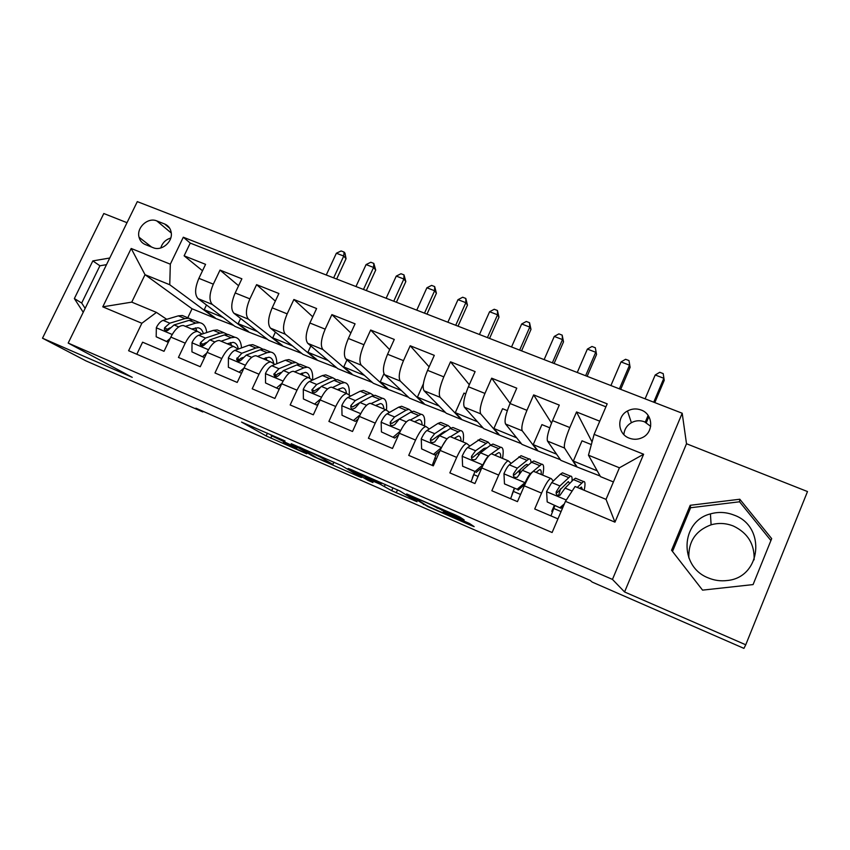 <?xml version="1.0" encoding="UTF-8"?>
<svg xmlns="http://www.w3.org/2000/svg" width="850" height="850" viewBox="0 0 850 850"><rect width="100%" height="100%" fill="white"/><g stroke="black" fill="none" stroke-linecap="round" stroke-linejoin="round"><path stroke-width="1.27" d="M285.026 440.959L241.517 422.057L266.146 435.933L306.723 453.794L283.305 442.521L297.022 447.865L271.161 435.593L285.026 440.959M734.102 515.132C726.261 512.051 718.367 511.636 710.43 513.899C680.531 521.241 678.704 566.759 708.369 577.936C714.436 580.465 720.694 581.326 727.164 580.518C761.377 577.607 766.424 526.384 734.102 515.132M754.109 559.821C754.704 544.191 747.777 532.918 733.338 526.012C725.974 523.101 718.569 522.697 711.11 524.811C695.683 530.538 688.256 541.588 688.851 557.951M641.155 410.029C636.448 408.319 631.89 408.638 627.481 410.986C616.441 416.574 617.493 433.999 629.223 438.143C633.548 439.769 637.819 439.631 642.048 437.729C654.011 432.65 653.352 414.173 641.155 410.029M650.686 426.339L644.502 421.802C639.997 420.144 635.63 420.442 631.391 422.694C626.832 425.425 624.325 429.399 623.879 434.584M461.136 518.808L464.185 519.945L460.084 517.193L455.324 514.93L406.661 493.946L427.89 506.632L471.176 525.502L474.151 526.628L469.444 523.483L445.921 513.071L443.009 511.976L445.538 513.612C448.715 515.578 429.165 507.089 425.967 505.112L414.959 498.142C411.241 495.901 431.609 504.719 435.136 506.876L461.136 518.808L461.444 518.107M745.747 644.789L807.5 491.555L686.503 443.743L624.569 591.961L745.747 644.789L743.92 648.38L592.142 582.059L590.229 580.433L195.851 408.181L202.799 411.931L203.076 411.336M624.569 591.961L612.457 579.413L68.181 343.071L137.307 201.62L682.199 413.238L612.457 579.413M127.011 222.689L103.806 213.52L42.5 338.204L132.249 377.336L68.181 343.071M42.5 338.204L85.946 360.878L202.799 411.931M341.647 465.651L291.21 443.689L313.512 456.588L359.051 476.606L361.516 477.519L341.647 465.651M350.699 469.402L399.925 491.002L417.042 501.723L391.712 490.684L379.812 484.043L365.054 477.796L372.948 482.545L368.007 480.399L348.128 468.467L350.699 469.402M599.76 421.196L576.534 411.953L592.057 441.979M552.553 420.612C548.207 431.194 546.529 438.026 547.517 441.097L560.841 460.339L576.608 466.82L564.549 448.046C563.699 445.017 565.452 438.186 569.808 427.55L552.553 420.612L559.279 405.089L533.662 394.899L551.501 423.141M510.043 403.516C505.729 413.982 504.231 420.814 505.538 423.991L521.921 444.348L537.402 450.712L522.229 430.791C521.05 427.656 522.622 420.824 526.936 410.316L510.043 403.516L516.768 388.174L491.672 378.186L510.096 403.378M468.392 386.761C464.111 397.12 462.793 403.941 464.408 407.214L483.724 428.644L498.918 434.892L480.76 413.886C479.262 410.646 480.664 403.824 484.946 393.422L468.392 386.761L475.118 371.599L450.521 361.813L469.296 384.71M427.571 370.334C423.332 380.587 422.174 387.409 424.086 390.777L446.229 413.238L461.146 419.369L440.119 397.311C438.324 393.975 439.546 387.164 443.796 376.869L427.571 370.334L434.297 355.353L410.199 345.769L429.133 366.86M387.568 354.248C383.361 364.395 382.362 371.195 384.561 374.669L409.424 398.108L424.065 404.122L400.276 381.076C398.193 377.644 399.256 370.834 403.474 360.644L387.568 354.248L394.283 339.437L370.664 330.034L389.651 349.647M348.351 338.47C344.176 348.511 343.326 355.311 345.801 358.859L373.267 383.244L387.653 389.162L361.218 365.149C358.849 361.632 359.752 354.832 363.938 344.739L348.351 338.47L355.066 323.829L331.893 314.617L350.859 332.998M309.889 323C305.745 332.945 305.044 339.734 307.796 343.368L337.769 368.656L351.889 374.467L322.904 349.531C320.269 345.929 321.024 339.129 325.178 329.152L309.889 323L316.604 308.529L293.888 299.487L312.757 316.827M272.181 307.828C268.069 317.666 267.506 324.445 270.502 328.164L302.897 354.322L316.763 360.028L285.334 334.209C282.434 330.522 283.05 323.744 287.172 313.862L272.181 307.828L278.885 293.516L256.594 284.654L275.336 301.091M235.184 292.953C231.104 302.696 230.679 309.464 233.92 313.246L268.632 340.244L282.264 345.844L248.476 319.186C245.331 315.424 245.799 308.646 249.9 298.871L235.184 292.953L241.878 278.8L220.012 270.098L213.329 284.155C209.259 293.845 208.919 300.603 212.298 304.438L248.359 331.914L234.961 326.4L198.029 298.616C194.554 294.748 194.841 288.001 198.889 278.343L205.572 264.35L184.121 255.818L190.241 243.089L183.303 237.224L170.319 264.191L169.756 284.75L215.039 318.219L192.058 308.773L145.031 274.688L131.75 302.132L156.453 312.407L141.854 323.266L128.616 350.731L552.107 532.514L565.452 501.341L575.078 486.498L606.029 499.375L619.416 467.797L588.466 455.196L600.493 476.638L613.413 481.95M238.595 285.738L220.012 270.098M136.808 354.248L142.598 342.189L164.018 351.305L170.818 337.089C174.856 329.322 179.021 325.465 183.334 325.507L184.907 326.113M202.119 334.082L197.636 331.457C193.407 331.457 189.274 335.357 185.236 343.156L178.436 357.436L200.271 366.722L207.071 352.346C211.097 344.484 215.178 340.531 219.3 340.478L220.788 341.052M238.191 349.138L233.877 346.545C229.829 346.641 225.792 350.636 221.765 358.53L214.965 372.969L237.214 382.436L244.035 367.901C248.051 359.943 252.025 355.895 255.946 355.736L257.359 356.277M274.943 364.48L270.81 361.919C266.964 362.121 263.033 366.212 259.016 374.202L252.206 388.811L274.89 398.459L281.711 383.754C285.728 375.7 289.584 371.546 293.314 371.291L294.631 371.79M312.418 380.131L308.454 377.602C304.821 377.899 300.996 382.096 297.001 390.182L290.169 404.961L313.321 414.811L320.142 399.925C324.137 391.776 327.898 387.515 331.404 387.154L332.626 387.621M350.614 396.089L346.853 393.582C343.432 393.996 339.724 398.289 335.729 406.491L328.897 421.43L352.516 431.481L359.348 416.426C363.322 408.17 366.956 403.803 370.249 403.325L371.376 403.75M389.566 412.377L385.996 409.891C382.808 410.412 379.217 414.811 375.243 423.119L368.411 438.239L392.498 448.481L399.33 433.256C403.304 424.894 406.81 420.41 409.87 419.826L410.901 420.208M429.282 428.995L425.935 426.519C422.981 427.157 419.517 431.672 415.554 440.077L408.723 455.388L433.298 465.842L440.141 450.426C444.093 441.947 447.472 437.357 450.288 436.656L451.212 436.985M469.784 445.974L466.682 443.477C463.962 444.242 460.636 448.874 456.694 457.396L449.852 472.887L474.938 483.554L481.78 467.946C485.722 459.361 488.962 454.654 491.523 453.826L492.341 454.112M511.105 463.324L508.257 460.796C505.803 461.678 502.605 466.427 498.684 475.065L491.842 490.748L517.459 501.638L524.301 485.839C528.211 477.137 531.314 472.313 533.609 471.346L534.321 471.591M145.329 244.556L153.127 247.669C161.627 251.536 173.145 241.719 171.169 232.273C170.414 228.278 168.226 225.516 164.602 223.975L156.804 220.926C147.953 216.952 136.244 227.726 139.049 237.246C139.984 240.731 142.077 243.174 145.329 244.556M588.466 455.196L594.118 434.371L607.187 403.846L183.303 237.224M594.118 434.371L643.62 454.24L614.964 522.155L565.452 501.341M141.854 323.266L102.776 306.839L131.187 248.476L170.319 264.191M553.254 481.079L551.352 478.678L533.609 471.346M519.701 472.674L518.298 471.155M478.763 454.761L477.402 453.422M438.143 436.985L437.251 436.188M550.694 478.465C548.505 479.474 545.456 484.351 541.556 493.106L534.714 508.98L557.951 518.861M249.9 298.871L256.594 284.654M287.172 313.862L293.888 299.487M325.178 329.152L331.893 314.617M363.938 344.739L370.664 330.034M403.474 360.644L410.199 345.769M443.796 376.869L450.521 361.813M484.946 393.422L491.672 378.186M526.936 410.316L533.662 394.899M569.808 427.55L576.534 411.953M605.912 406.821L190.241 243.089M169.756 284.75L145.031 274.688L131.187 248.476M166.717 319.313L156.453 312.407M686.503 443.743L682.199 413.238M192.058 308.773L187.776 317.751M576.608 466.82L600.153 476.032M537.402 450.712L560.394 459.701M498.918 434.892L521.369 443.668M461.146 419.369L483.076 427.933M424.065 404.122L445.496 412.484M387.653 389.162L408.584 397.322M351.889 374.467L372.353 382.436M316.763 360.028L336.759 367.806M282.264 345.844L301.803 353.441M248.359 331.914L267.463 339.331M215.039 318.219L233.718 325.465M215.209 317.868L204.223 309.74L206.486 304.98M204.223 309.74L223.093 317.475M202.512 270.757L184.121 255.818M248.529 331.553L238.181 323.659L257.476 331.574M238.181 323.659L240.624 318.463M282.434 345.483L272.733 337.822L275.4 332.116M272.733 337.822L292.496 345.918M316.933 359.667L307.923 352.251L310.845 345.939M307.923 352.251L328.142 360.538M352.059 374.096L343.751 366.934L346.97 359.901M343.751 366.934L364.459 375.424M387.823 388.79L380.248 381.894L383.934 373.756M380.248 381.894L401.444 390.586M424.235 403.75L417.424 397.141L423.385 383.849M417.424 397.141L439.131 406.034M461.316 418.986L455.303 412.664L463.983 393.104L465.694 393.805M455.303 412.664L477.541 421.781M472.409 477.668L473.535 474.853M499.088 434.509L493.892 428.485L502.573 408.712L507.301 410.624M493.892 428.485L516.673 437.824M511.987 494.594L514.186 488.495M537.572 450.319L533.237 444.614L541.918 424.618L549.769 427.794M533.237 444.614L556.569 454.187M552.319 511.881L551.778 511.296L554.285 505.442M551.778 511.296L552.436 511.583M576.778 466.427L573.336 461.051L582.016 440.821L591.345 444.592M573.336 461.051L597.253 470.858M131.75 302.132L102.776 306.839M643.62 454.24L619.416 467.797M614.964 522.155L606.029 499.375M170.765 238.042C165.718 239.562 162.382 242.877 160.767 247.966M109.746 258.017L92.831 260.908L74.354 298.573L83.226 312.279M771.683 538.624L739.808 499.237L690.211 505.293L671.564 550.237L702.557 590.134L753.079 584.588L771.683 538.624M106.505 264.658L99.918 265.774L81.685 303.036L85.138 308.359M81.685 303.036L74.354 298.573M99.918 265.774L92.831 260.908M770.907 540.536L739.574 501.787L690.614 507.737L672.499 551.438M690.614 507.737L690.211 505.293M739.574 501.787L739.808 499.237M299.37 447.323L317.05 457.938L332.892 464.44L320.152 456.96L299.466 447.111M376.656 481.472L376.561 481.419C373.065 479.262 352.495 470.326 356.83 472.844L378.367 483.172L381.013 484.139L376.656 481.472L376.943 480.824M191.76 329.014L197.933 327.749C200.6 328.196 202.406 330.172 203.373 333.668M185.353 326.347L195.766 323.085L199.697 322.692C203.607 323.393 205.966 326.687 206.773 332.541M168.353 342.231L156.188 336.781L156.336 327.601C158.366 323.669 160.618 321.257 163.104 320.376L178.33 315.86L182.346 315.509L185.481 316.806M166.844 341.275L170.181 338.417M156.188 336.781L168.289 342.359M192.493 319.887L188.913 318.229L184.939 318.601L169.819 323.181L164.656 327.675L164.316 329.364C165.506 331.351 167.036 331.383 168.916 329.46L174.059 324.944L189.125 320.333L193.077 319.951L196.169 321.236M196.382 330.937L196.286 329.354M196.881 331.149L195.511 327.856M192.567 328.748L192.769 329.428M164.316 329.364L166.589 330.841L167.121 329.29L170.191 327.803M333.646 277.865L343.751 256.052L336.366 253.236L326.262 274.996M336.366 253.236L341.105 250.952L344.059 252.067L344.983 253.141L346.056 258.719L336.653 279.034M346.056 258.719L343.751 256.052L344.059 252.067M227.152 343.751L233.091 342.359C235.854 342.794 237.607 345.036 238.351 349.074M221.085 341.222L231.115 337.737L234.876 337.248C238.818 337.939 241.039 341.487 241.517 347.916M204.574 357.616L191.941 351.879L192.026 342.582C194.055 338.608 196.265 336.154 198.666 335.219L213.361 330.374L217.207 329.938L220.192 331.171M202.799 356.469L206.699 353.122M191.941 351.879L204.542 357.68M227.407 334.411L223.901 332.711L220.086 333.168L205.498 338.066L200.472 342.688L200.09 344.144C201.195 346.396 202.768 346.524 204.808 344.505L209.833 339.873L224.347 334.932L228.14 334.464L231.072 335.676M230.786 345.259L230.679 343.017M231.551 345.578L230.467 342.592M200.09 344.144L202.258 345.589L202.789 344.239L206.337 342.497M363.471 289.446L373.586 267.442L366.084 264.584L355.969 286.535M366.084 264.584L370.812 262.257L373.809 263.404L375.721 270.056L366.308 290.551M375.721 270.056L373.586 267.442L373.809 263.404M263.213 358.764L268.898 357.234C271.469 357.595 273.073 359.709 273.711 363.566M257.486 356.384L267.123 352.654L270.725 352.081C274.688 352.739 276.717 356.618 276.813 363.715M228.374 367.274L241.411 373.256L228.374 367.274L228.406 357.861C230.424 353.834 232.592 351.326 234.908 350.338L249.029 345.164L252.716 344.632L255.531 345.801M239.445 371.949L243.929 368.114M262.969 349.212L259.537 347.459L255.893 348.001L241.867 353.239L236.597 359.146C237.532 361.717 239.137 361.941 241.389 359.826L246.277 355.077L260.227 349.796L263.861 349.244L266.624 350.391M265.816 359.848L265.774 357.754M266.847 360.272L266.039 357.648M236.597 359.146L238.648 360.549L240.614 358.392L243.238 357.393M393.752 301.208L403.867 279.013L396.259 276.101L386.134 298.254M396.259 276.101L400.966 273.743L404.005 274.901L405.832 281.573L396.419 302.249M405.832 281.573L403.867 279.013L404.005 274.901M299.965 374.064L305.384 372.385C307.679 372.651 309.124 374.542 309.697 378.059M294.599 371.832L303.822 367.859L307.233 367.189C311.238 367.837 313.044 372.109 312.651 380.024M265.529 382.957L278.641 388.981L265.529 382.957L265.487 373.437C267.495 369.357 269.62 366.796 271.841 365.744L285.388 360.219L288.894 359.603L291.539 360.697M276.813 387.728L281.892 383.382M279.714 388.067L278.641 388.981M299.2 364.31L295.842 362.483L292.368 363.12L278.938 368.709L273.849 374.372C274.55 377.304 276.165 377.666 278.683 375.456L283.433 370.589L296.788 364.947L300.241 364.299L302.844 365.373M301.495 374.701L301.516 373.384M302.802 375.243L302.26 373.054M273.849 374.372L275.793 375.753L277.621 373.894L280.925 372.491M424.501 313.151L434.626 290.753L426.891 287.799L416.766 310.154M426.891 287.799L431.587 285.398L434.669 286.578L436.411 293.261L426.987 314.118M436.411 293.261L434.626 290.753L434.669 286.578M337.418 389.661L342.561 387.823C344.728 388.036 346.035 389.906 346.471 393.433M332.531 387.536L341.211 383.361L344.452 382.596C348.149 383.106 349.733 387.228 349.212 394.963M303.397 398.958L316.604 405.025L303.397 398.958L303.291 389.311C305.299 385.178 307.371 382.564 309.496 381.459L322.426 375.572L325.752 374.861L328.228 375.881M314.904 403.824L320.609 398.947M318.591 403.314L316.604 405.025M336.09 379.716L332.839 377.793L329.545 378.526L316.731 384.476L311.908 389.863C312.269 393.157 313.862 393.667 316.71 391.393L321.321 386.389L334.05 380.396L337.322 379.642L339.734 380.641M339.437 390.501L339.129 388.822M311.908 389.863L313.735 391.212L319.515 387.728M455.717 325.274L465.842 302.674L457.991 299.678L447.876 322.224M457.991 299.678L462.676 297.245L465.811 298.435L467.457 305.129L458.033 326.177M467.457 305.129L465.842 302.674L465.811 298.435M375.594 405.556L380.449 403.569C382.479 403.707 383.637 405.524 383.934 409.031M371.131 403.58L382.383 398.289C385.73 398.661 387.101 402.549 386.484 409.966M342.019 415.267L355.3 421.377L342.019 415.267L341.838 405.493C343.846 401.317 345.865 398.65 347.884 397.481L360.188 391.223L363.322 390.405L365.606 391.351M353.759 420.229L360.103 414.811M358.233 418.88L355.3 421.377M373.681 395.462L370.547 393.391L367.444 394.23L355.268 400.552L350.784 405.673C350.699 409.264 352.251 409.934 355.438 407.703L359.943 402.507L372.034 396.132L375.116 395.282L377.347 396.206M376.763 406.045L376.635 404.983M350.784 405.673L352.506 407.001L359.369 402.868M487.433 337.599L497.558 314.787L489.589 311.737L479.464 334.496M489.589 311.737L494.243 309.262L497.431 310.473L498.982 317.178L489.558 338.417M498.982 317.178L497.558 314.787L497.431 310.473M414.524 421.759L419.082 419.613C420.941 419.677 421.951 421.451 422.11 424.926M410.476 419.942L421.047 414.29C424.15 414.545 425.276 418.413 424.426 425.882M381.416 431.917L394.783 438.058L381.416 431.917L381.161 422.004C383.159 417.775 385.124 415.044 387.047 413.812L398.671 407.171L401.614 406.257L403.707 407.118M393.391 436.974L400.403 430.993M398.661 434.743L394.783 438.058M411.974 411.57L408.978 409.296L406.066 410.231L394.57 416.957L390.246 422.206C390.001 425.606 391.499 426.424 394.708 424.671L399.341 418.944L410.752 412.176L413.642 411.23L415.671 412.069M390.246 422.206L391.786 423.459L406.619 414.63M519.648 350.104L529.773 327.091L521.677 323.988L511.541 346.959M521.677 323.988L526.309 321.47L529.539 322.703L530.995 329.418L521.571 350.848M530.995 329.418L529.773 327.091L529.539 322.703M442.202 446.176L446.176 439.907M454.219 438.292L458.469 435.976C460.169 435.965 461.019 437.676 461.029 441.129M450.564 436.666L460.466 430.61C463.293 430.737 464.164 434.531 463.101 441.989M421.611 448.885L435.062 455.069L421.611 448.885L421.271 438.855C423.268 434.562 425.17 431.779 426.976 430.483L437.92 423.428L440.661 422.408L442.553 423.194M436.581 453.762L432.236 465.386M441.479 433.362L441.447 434.424M433.819 454.049L441.522 447.493M439.918 450.936L435.062 455.069M450.967 428.092L448.163 425.51L445.464 426.551L434.658 433.681L430.493 439.067C430.142 442.276 431.566 443.233 434.733 441.915L439.524 435.71L450.245 428.538L452.912 427.486L454.739 428.241M430.493 439.067L431.864 440.268L443.891 431.757L446.696 430.908M552.372 362.812L562.498 339.586L554.264 336.441L544.138 359.614M554.264 336.441L558.875 333.88L562.169 335.123L563.518 341.849L554.094 363.481M563.518 341.849L562.498 339.586L562.169 335.123M490.663 445.103L488.123 442.053L480.462 438.887L467.723 447.483C466.023 448.842 464.185 451.701 462.198 456.036L462.612 466.214L475.086 471.474L482.97 464.759C484.957 460.392 486.774 457.513 488.41 456.11L488.877 455.749M494.7 455.154L498.631 452.657C500.161 452.561 500.852 454.229 500.703 457.651M491.268 453.879L500.671 447.249C503.2 447.238 503.816 450.957 502.531 458.405M480.462 438.887L482.152 439.578M474.799 471.856L471.049 481.897M480.675 450.946L480.431 452.891M462.612 466.214L475.086 471.474M482.003 467.447L476.149 472.43M488.123 442.053L475.564 450.744L471.559 456.28C471.144 459.308 472.483 460.36 475.586 459.436L480.526 452.816L490.503 445.219L492.968 444.061L494.583 444.731M471.559 456.28L472.749 457.406L483.99 448.428L487.188 447.748M585.618 375.721L595.733 352.272L587.382 349.084L577.256 372.481M587.382 349.084L591.972 346.481L595.308 347.746L596.551 354.482L587.138 376.316M596.551 354.482L595.308 347.746M531.027 462.729C530.963 460.02 530.251 458.745 528.87 458.915L521.071 455.685L509.299 464.833C507.726 466.267 505.941 469.179 503.965 473.578L504.475 483.884L517.193 489.26L525.173 482.481C527.149 478.061 528.891 475.108 530.411 473.631L541.673 464.217C543.904 464.079 544.255 467.723 542.725 475.15M536.01 472.345L539.601 469.668C540.951 469.498 541.471 471.112 541.163 474.491M521.071 455.685L522.527 456.291M514.431 488.612L510.606 498.727M520.402 469.328L519.138 474.895M504.475 483.884L517.193 489.26M524.992 484.288L518.086 490.152M528.87 458.915L517.299 468.169L513.474 473.843C513.007 476.723 514.293 477.859 517.299 477.243L522.367 470.273L531.579 462.241L533.821 460.966L535.213 461.539M513.474 473.843L514.484 474.895L524.896 465.439L526.809 464.355L528.19 465.194M524.822 484.426L524.461 485.467M619.395 388.843L629.521 365.171L621.021 361.93L610.906 385.549M621.021 361.93L625.589 359.284L628.979 360.57L630.116 367.317L620.702 389.353M630.116 367.317L628.979 360.57M579.604 488.378L581.389 487.029L582.622 489.642M577.256 487.401L583.504 481.525C585.246 481.217 585.469 484.139 584.173 490.28M547.198 501.936L560.904 508.236L547.198 501.936L546.603 491.481L551.735 482.534L560.405 474.183L562.487 472.823L563.72 473.344M554.848 505.686L550.949 515.886M560.532 488.877L558.567 495.582M560.182 507.418L564.368 503.869M563.412 506.101L560.904 508.236M571.976 481.142C572.347 477.53 571.838 475.851 570.446 476.117L559.906 485.945L556.261 491.767C555.773 494.519 556.994 495.72 559.927 495.369L565.069 488.102L573.495 479.612L575.492 478.21L576.661 478.688M556.261 491.767L557.069 492.745L568.342 481.61L569.691 483.438M645.288 422.131L648.114 415.438M653.735 402.178L663.839 378.282L655.212 374.988L645.097 398.831M655.212 374.988L659.749 372.289L663.202 373.607L664.222 380.354L654.808 402.603M648.879 416.627L646.319 422.663M664.222 380.354L663.202 373.607M564.549 448.046L547.517 441.097M522.229 430.791L505.538 423.991M480.76 413.886L464.408 407.214M440.119 397.311L424.086 390.777M400.276 381.076L384.561 374.669M361.218 365.149L345.801 358.859M322.904 349.531L307.796 343.368M285.334 334.209L270.502 328.164M248.476 319.186L233.92 313.246M212.298 304.438L198.029 298.616M185.236 343.156L170.818 337.089M541.556 493.106L524.301 485.839M498.684 475.065L481.78 467.946M456.694 457.396L440.141 450.426M415.554 440.077L399.33 433.256M375.243 423.119L359.348 416.426M335.729 406.491L320.142 399.925M297.001 390.182L281.711 383.754M259.016 374.202L244.035 367.901M221.765 358.53L207.071 352.346M213.329 284.155L198.889 278.343M171.264 233.006L156.804 220.926M169.724 228.278L164.602 223.975M271.788 435.954L270.778 438.122M267.431 433.171L266.146 435.933M313.756 456.036L313.512 456.588M333.859 462.071L332.807 464.387M320.482 456.248L320.152 456.96M414.566 500.172L414.332 500.714M397.545 489.823L396.206 492.809M392.966 487.794L391.68 490.663L392.998 487.804M385.284 484.447L384.476 486.253L385.252 484.436M381.586 482.842L381.013 484.139M442.297 509.256L441.798 510.382M437.548 507.195L437.123 508.162M435.668 506.377L435.37 507.025M445.804 513.017L445.538 513.612M471.474 524.822L471.176 525.502M423.736 503.71L423.396 504.496M156.336 327.824L172.189 334.486M189.125 320.333L195.766 323.085M178.33 315.86L184.939 318.601M174.059 324.944L178.766 326.91M163.104 320.376L169.819 323.181M167.121 329.29L164.656 327.675M192.026 342.816L208.441 349.711M224.347 334.932L231.115 337.737M213.361 330.374L220.086 333.168M209.833 339.873L214.891 341.987M198.666 335.219L205.498 338.066M202.789 344.239L200.472 342.688M228.406 358.094L245.395 365.234M260.227 349.796L267.123 352.654M249.029 345.164L255.893 348.001M246.277 355.077L251.717 357.351M234.908 350.338L241.867 353.239M239.148 359.476L236.969 357.978M265.487 373.671L283.082 381.055M296.788 364.947L303.822 367.859M285.388 360.219L292.368 363.12M283.433 370.589L289.266 373.012M271.841 365.744L278.938 368.709M276.207 375.009L274.168 373.564M303.291 389.544L321.502 397.194M334.05 380.396L341.211 383.361M322.426 375.572L329.545 378.526M321.321 386.389L327.547 388.992M309.496 381.459L316.731 384.476M313.979 390.851L312.109 389.459M341.838 405.737L360.697 413.652M372.034 396.132L379.334 399.149M360.188 391.223L367.444 394.23M359.943 402.507L366.594 405.28M347.884 397.481L355.268 400.552M381.161 422.248L400.679 430.451M410.752 412.176L418.2 415.257M398.671 407.171L406.066 410.231M399.341 418.944L406.417 421.897M387.047 413.812L394.57 416.957M421.281 439.099L441.437 447.567M436.411 458.819L434.786 458.129M450.245 428.538L457.831 431.683M437.92 423.428L445.464 426.551M439.524 435.71L447.058 438.855M426.976 430.483L434.658 433.681M462.209 456.291L482.779 464.929M478.061 476.446L473.652 474.587M490.503 445.219L498.249 448.428M477.944 440.013L485.637 443.201M480.526 452.816L488.41 456.11M467.723 447.483L475.564 450.744M503.976 473.832L524.971 482.651M520.572 494.445L513.283 491.353M531.579 462.241L539.484 465.513M518.766 456.928L526.607 460.179M522.367 470.273L530.411 473.631M509.299 464.833L517.299 468.169M546.614 491.736L566.312 500.013M561.064 511.583L553.69 508.459M573.495 479.612L581.549 482.949M560.405 474.183L568.416 477.509M565.069 488.102L572.135 491.045M551.735 482.534L559.906 485.945M711.11 524.811L710.43 513.899M631.391 422.694L627.481 410.986M197.636 331.457L183.334 325.507M233.877 346.545L219.3 340.478M270.81 361.919L255.946 355.736M308.454 377.602L293.314 371.291M346.853 393.582L331.404 387.154M385.996 409.891L370.249 403.325M425.935 426.519L409.87 419.826M466.682 443.477L450.288 436.656M508.257 460.796L491.523 453.826M151.608 247.063L139.049 237.246M333.944 462.113L332.892 464.44M376.848 480.781L376.561 481.419M437.644 507.237L437.208 508.215M435.402 506.26L435.136 506.876M423.799 503.742L423.449 504.528M199.697 322.692L193.077 319.951M188.913 318.229L182.346 315.509M234.876 337.248L228.14 334.464M223.901 332.711L217.207 329.938M270.725 352.081L263.861 349.244M259.537 347.459L252.716 344.632M307.233 367.189L300.241 364.299M295.842 362.483L288.894 359.603M344.452 382.596L337.322 379.642M332.839 377.793L325.752 374.861M382.383 398.289L375.116 395.282M370.547 393.391L363.322 390.405M421.047 414.29L413.642 411.23M408.978 409.296L401.614 406.257M460.466 430.61L452.912 427.486M448.163 425.51L440.661 422.408M500.671 447.249L492.968 444.061M541.673 464.217L533.821 460.966M583.504 481.525L575.492 478.21M570.446 476.117L562.487 472.823"/></g></svg>

